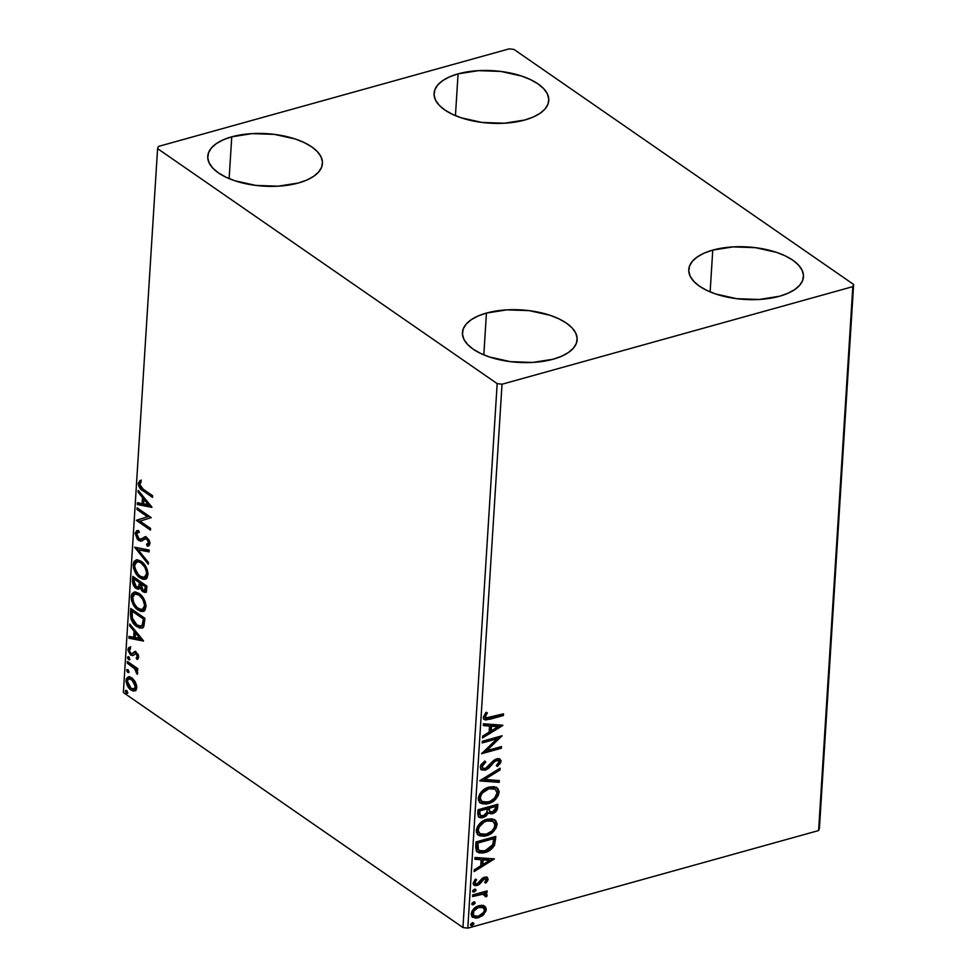 <?xml version="1.0" encoding="UTF-8"?>
<svg xmlns="http://www.w3.org/2000/svg" width="977" height="977" viewBox="0 0 977 977"><rect width="100%" height="100%" fill="white"/><g stroke="black" fill="none" stroke-linecap="round" stroke-linejoin="round"><path stroke-width="1.47" d="M486.436 313.067L483.81 354.859L486.436 313.067L506.843 309.856L529.216 310.637L550.161 315.315L559.064 318.905L566.477 323.155L572.082 327.906L575.685 332.974L577.138 338.164L576.381 343.281L573.462 348.117L568.467 352.489L561.616 356.239L553.141 359.218A57.46 26.281 -176.4 0 1 492.811 358.034A57.46 26.281 -176.4 0 1 462.451 332.534A57.46 26.281 -176.4 0 1 486.436 313.067A57.46 26.281 -176.4 0 1 546.766 314.252A57.46 26.281 -176.4 0 1 577.138 339.752A57.46 26.281 -176.4 0 1 553.141 359.218L532.746 362.43L510.373 361.649L489.428 356.971L480.513 353.381L473.112 349.131L467.507 344.38L463.904 339.312L462.451 334.122L463.208 329.005L466.127 324.169L471.122 319.784L477.973 316.035L486.436 313.067M231.757 136.817L229.131 178.62L231.757 136.817L252.151 133.605L274.525 134.399L295.469 139.064L304.384 142.654L311.785 146.916L317.391 151.667L320.993 156.735L322.447 161.926L321.702 167.03L318.771 171.879L313.788 176.251L306.925 180L298.461 182.98A57.46 26.281 -176.4 0 1 238.132 181.795A57.46 26.281 -176.4 0 1 207.759 156.296A57.46 26.281 -176.4 0 1 231.757 136.817A57.46 26.281 -176.4 0 1 292.086 138.001A57.46 26.281 -176.4 0 1 322.447 163.501A57.46 26.281 -176.4 0 1 298.461 182.98L278.054 186.192L255.681 185.398L234.749 180.733L225.834 177.13L218.433 172.88L212.815 168.129L209.212 163.061L207.771 157.871L208.516 152.754L211.447 147.918L216.43 143.546L223.293 139.796L231.757 136.817M458.079 73.861L455.441 115.652L458.079 73.861L478.474 70.649L500.847 71.431L521.791 76.108L530.706 79.699L538.107 83.949L543.713 88.699L547.315 93.768L548.769 98.958L548.024 104.075L545.093 108.911L540.11 113.295L533.247 117.045L524.783 120.012A57.46 26.281 -176.4 0 1 464.454 118.828A57.46 26.281 -176.4 0 1 434.081 93.328A57.46 26.281 -176.4 0 1 458.079 73.861A57.46 26.281 -176.4 0 1 518.408 75.046A57.46 26.281 -176.4 0 1 548.769 100.546A57.46 26.281 -176.4 0 1 524.783 120.012L504.376 123.224L482.003 122.443L461.071 117.765L452.156 114.175L444.755 109.925L439.137 105.174L435.534 100.106L434.081 94.916L434.838 89.799L437.769 84.962L442.752 80.578L449.615 76.829L458.079 73.861M712.758 250.1L710.132 291.903L712.758 250.1L733.165 246.888L755.539 247.682L776.471 252.347L785.386 255.937L792.799 260.2L798.404 264.95L802.007 270.018L803.46 275.209L802.703 280.314L799.784 285.162L794.789 289.534L787.926 293.283L779.463 296.263A57.46 26.281 -176.4 0 1 719.133 295.078A57.46 26.281 -176.4 0 1 688.773 269.579A57.46 26.281 -176.4 0 1 712.758 250.1A57.46 26.281 -176.4 0 1 773.088 251.284A57.46 26.281 -176.4 0 1 803.46 276.784A57.46 26.281 -176.4 0 1 779.463 296.263L759.068 299.475L736.695 298.681L715.75 294.016L706.835 290.425L699.434 286.163L693.829 281.413L690.226 276.344L688.773 271.154L689.53 266.049L692.449 261.201L697.444 256.829L704.295 253.08L712.758 250.1M497.171 383.619L462.951 927.539L123.371 692.546L157.59 148.626L497.171 383.619L502.019 384.23L852.823 286.64L818.604 830.56L467.8 928.15L502.019 384.23L852.823 286.64L853.629 284.454L514.049 49.461L509.2 48.85L158.396 146.44L157.59 148.626L497.171 383.619L502.019 384.23L467.8 928.15L818.604 830.56L819.41 828.374L853.629 284.454L514.049 49.461L509.2 48.85L158.396 146.44L157.59 148.626L123.371 692.546L462.951 927.539L467.8 928.15L462.951 927.539L497.171 383.619M135.339 681.97L132.738 678.563L129.929 676.902L128.17 676.866L126.277 678.917L126.094 681.714L127.596 686.098L130.088 689.298L132.945 690.971L135.168 690.788L136.572 688.895L136.743 686.22L135.339 681.97L131.773 677.806L128.121 676.878L126.07 680.236C126.424 684.767 128.072 688.028 131.003 690.018L134.777 690.947L136.768 687.637L135.339 681.97M127.437 661.49L127.328 663.163L135.021 669.037L137.232 674.35L137.562 672.237L136.145 669.257L137.672 670.32L137.769 668.647L127.437 661.49L127.328 663.163L134.338 668.28L137.232 674.35L137.672 673.336L136.145 669.257L137.672 670.32L137.769 668.647L127.437 661.49M138.172 654.7L137.244 653.589L136.108 653.894L137.403 656.471L138.539 656.153L136.182 657.851L137.317 657.533L137.989 658.84L137.317 657.533L136.182 657.851L137.012 659.438L138.685 657.24L137.928 654.199L134.936 651.647L131.993 653.637L130.808 653.418L129.282 650.706L130.515 648.704L129.611 647.079L128.329 648.166L128.011 650.377L130.503 654.92L132.628 655.628L135.864 653.76L137.391 656.08L136.182 657.851L137.012 659.438L138.075 658.754L138.685 657.24L136.169 652.196L134.252 651.683M130.454 613.544L131.26 619.626L134.374 624.486L139.577 628.016L143.277 627.295L144.914 618.307L130.771 608.524L130.454 613.544L131.577 613.238L131.834 609.257L131.577 613.238L130.454 613.544C130.6 619.674 132.725 624.022 136.829 626.611L141.934 628.138L143.875 626.379L144.914 618.307L130.771 608.524L130.454 613.544M132.787 576.345L132.97 584.026L136.218 588.557L138.441 589.241L140.041 587.641L142.08 591.061L144.962 592.465L146.44 591.146L146.941 586.139L132.787 576.345L132.518 580.668C132.652 584.295 133.873 586.921 136.218 588.557L138.612 589.204L140.041 587.641L142.923 591.757L145.317 592.404L146.941 586.139L132.787 576.345M134.618 547.23L148.321 564.23L148.431 562.422L138.026 549.733L149.09 551.895L149.212 550.088L134.618 547.23L148.321 564.23L148.431 562.422L138.026 549.733L149.09 551.895L149.212 550.088L134.618 547.23M137 509.505L147.527 516.796L136.316 520.326L150.47 530.12L150.568 528.447L140.016 521.144L151.252 517.639L137.098 507.845L137 509.505L138.16 508.577L137 509.505L147.527 516.796L136.316 520.326L150.47 530.12L150.568 528.447L140.016 521.144L151.252 517.639L137.098 507.845L137 509.505M143.216 489.208L140.102 486.155L139.809 483.847L141.189 482.027L140.151 480.428L138.258 483.395L139.858 488.182L152.522 497.391L152.632 495.73L143.216 489.208L139.711 484.372L141.189 482.027L140.151 480.428L138.258 483.395C138.783 487.205 140.358 489.66 142.972 490.772L152.522 497.391L152.632 495.73L143.216 489.208M151.911 507.1L138.197 490.369L138.087 492.176L142.483 497.537L142.105 503.619L137.427 502.703L137.305 504.511L151.899 507.368L138.197 490.369L138.087 492.176L142.483 497.537L142.105 503.619L137.427 502.703L137.305 504.511L151.911 507.1M148.773 545.825L147.332 546.18L149.994 543.664L146.929 537.509L144.718 536.874L141.995 538.767L143.778 537.729L140.212 539.243L138.795 538.828L136.585 534.138L137.867 532.477L139.149 532.38L138.526 530.535L136.914 530.621L135.119 533.259L137.354 539.28L140.627 541.185L144.999 538.962L146.892 539.219L148.541 542.125L148.064 543.798L146.55 544.274L147.332 546.18L149.029 545.679L149.994 543.139L149.066 539.951L145.805 536.947L140.541 539.182L138.539 538.645L136.585 534.138L137.574 532.575L139.149 532.38L138.526 530.535L136.78 530.658L135.119 533.259L136.255 532.941L137.476 530.535L136.255 532.941L135.119 533.259L138.661 540.476L141.506 541.087L145.292 538.852L148.016 538.901L146.892 539.219L148.541 542.638L146.55 544.274L147.332 546.18L148.223 546.033M141.054 561.238L137.268 559.76L134.105 561.299L133.165 564.474L133.654 568.651L135.339 572.583L138.819 576.931L142.654 579.227L145.097 579.3L147.112 577.871L148.052 573.633L147.112 569.261L144.559 564.669L141.054 561.238L136.108 559.894L133.165 564.474C133.727 570.751 136.035 575.233 140.077 577.92L145.109 579.3L148.04 574.635C147.429 568.37 145.109 563.9 141.054 561.238M139.039 593.405L135.253 591.928L132.078 593.466L131.138 596.642L131.639 600.831L133.324 604.751L136.792 609.098L140.627 611.394L143.069 611.48L145.084 610.051L146.025 605.801L145.084 601.441L142.544 596.837L139.039 593.405L134.081 592.074L131.138 596.642C131.7 602.919 134.008 607.401 138.05 610.088L143.082 611.468L146.013 606.815C145.402 600.55 143.082 596.08 139.039 593.405M143.497 640.778L129.794 624.059L129.672 625.866L134.069 631.227L133.69 637.297L129.013 636.381L128.903 638.201L143.485 641.059L129.794 624.059L129.672 625.866L134.069 631.227L133.69 637.297L129.013 636.381L128.903 638.201L143.497 640.778M128.769 656.91L127.645 656.971L127.572 658.168L129.391 659.89L129.172 657.277L127.499 657.484L128.585 659.695L129.856 659.121L128.769 656.91L127.499 657.484M127.963 669.672L126.839 669.721L126.766 670.918L128.585 672.64L128.366 670.039L126.692 670.246L127.792 672.445L129.049 671.871L127.963 669.672L126.692 670.246M126.656 690.47L125.532 690.531L125.459 691.716L127.279 693.45L127.059 690.837L125.386 691.044L126.473 693.243L127.743 692.681L126.656 690.47L125.386 691.044M484.103 905.862L481.722 905.3L477.777 906.119L472.086 910.979L471.232 913.849L471.757 916.341L475.762 918.233L482.32 915.876L485.972 911.065L486.131 908.39L485.007 906.448L479.072 905.667C474.956 906.766 472.355 909.502 471.232 913.849L472.709 917.33L478.303 917.867L483.542 914.826L486.216 909.685L484.702 906.204M472.673 894.908L472.563 896.581L483.346 894.102L485.019 894.712L485.044 896.41L486.534 896.776L486.937 894.456L484.91 893.149L487.034 892.551L487.144 890.89L472.673 894.908L472.563 896.581L482.382 894.102L486.534 896.776L487.108 895.372L484.91 893.149L487.034 892.551L487.144 890.89L472.673 894.908M488.121 879.288L487.01 877.224L483.945 877.358L481.661 878.885L478.559 883.074L476.349 883.953L474.956 882.475L476.617 879.764L475.335 879.19L473.21 883.916L474.639 885.516L477.13 885.504L479.707 884.051L484.152 878.934L486.314 879.532L484.677 882.439L485.862 883.074L487.865 880.326L487.315 878.726L485.056 882.512L485.862 883.074L488.121 879.288L487.315 877.407L484.531 877.175L482.259 878.323L477.155 883.855L475.469 883.66L474.956 882.475L476.617 879.764L475.335 879.19L473.161 883.159L474.053 885.211L477.13 885.504L479.402 884.332L484.494 878.812L486.338 879.886L484.677 882.439L485.862 883.074L484.763 882.353L487.315 878.726L488.121 879.288M475.689 846.961L476.446 851.223L478.986 852.848L483.09 852.958L488.671 851.028L494.386 845.435L495.815 836.434L476.007 841.942L475.689 846.961L477.374 852.127L484.824 852.567C488.866 851.688 492.115 849.184 494.57 845.056L495.815 836.434L476.007 841.942L475.689 846.961M488.329 812.815L492.42 813.67L491.614 813.108L495.974 809.945L496.829 806.758C496.475 810.092 494.728 812.205 491.614 813.108L492.42 813.67C495.547 812.766 497.281 810.654 497.635 807.32L496.829 806.758L496.975 804.498L496.829 806.758L497.635 807.32L497.83 804.254L478.034 809.762L478.29 816.54L480.122 817.761L483.053 817.639L486.155 815.954L488.329 812.815L491.236 813.89L495.241 812.229L497.269 809.457L497.83 804.254L478.034 809.762L477.753 814.097L478.999 817.248L483.053 817.639L488.329 812.815L488.927 813.377L488.121 812.815M479.866 780.647L499.21 782.345L499.32 780.538L484.629 779.451L499.992 770.01L500.102 768.203L479.841 780.928L499.21 782.345L499.32 780.538L484.629 779.451L499.992 770.01L500.102 768.203L479.866 780.647M482.235 742.923L496.963 738.832L481.551 753.743L501.36 748.235L501.457 746.575L486.693 750.678L502.141 735.754L482.345 741.262L482.235 742.923L496.963 738.832L481.551 753.743L501.36 748.235L501.457 746.575L486.693 750.678L502.141 735.754L482.345 741.262L482.235 742.923M490.344 717.509L485.679 717.619L485.496 716.031L487.364 712.905L485.899 712.477L483.346 717.497L483.933 719.231L485.679 720.012L503.411 715.506L503.521 713.845L485.984 717.887L485.386 716.617L487.364 712.905L485.899 712.477L483.359 717.203L484.311 719.573L490.039 719.231L503.411 715.506L503.521 713.845L490.344 717.509M502.801 725.215L483.444 723.786L483.322 725.606L489.538 726.058L489.147 732.127L482.662 736.121L482.553 737.928L502.789 725.496L483.444 723.786L483.322 725.606L489.538 726.058L489.147 732.127L482.662 736.121L482.553 737.928L502.801 725.215M480.22 767.067L481.82 769.974L485.752 769.998L488.879 768.093L494.606 761.584L497.501 760.326L499.003 761.926L496.279 765.541L497.415 766.493L500.627 762.89L500.981 760.546L498.233 758.579L495.083 759.447L487.853 766.982L485.117 768.545L483.2 768.337L482.259 766.701L482.699 765.052L485.764 762.072L484.848 760.998L480.965 764.771L480.22 767.067L481.405 769.729L485.288 770.145L494.008 762.17L496.634 760.448L498.453 760.607L499.003 761.926L496.279 765.541L497.415 766.493L501.03 761.388L499.992 759.068L496.646 758.811L493.58 760.497L485.422 768.472L483.053 768.24L482.259 766.383L485.764 762.072L484.848 760.998L480.22 767.067M489.098 787.071L483.835 789.611L479.475 794.338L478.388 800.139L481.466 803.595L486.375 804.071L491.736 802.239L495.119 799.772L498.258 795.571L499.076 791.407L497.659 788.305L494.032 786.644L489.098 787.071C483.468 788.561 479.854 792.298 478.254 798.282L480.342 802.972L488.146 803.68C493.861 802.202 497.501 798.429 499.076 792.359L496.951 787.718L489.098 787.071M487.071 819.239L481.808 821.791L477.46 826.505L476.361 832.306L479.451 835.775L484.348 836.239L489.709 834.407L493.092 831.94L496.243 827.751L497.049 823.587L495.644 820.485L492.005 818.824L487.071 819.239C481.441 820.729 477.826 824.466 476.226 830.462L478.315 835.14L486.131 835.86C491.834 834.37 495.473 830.597 497.061 824.539L494.936 819.886L487.071 819.239M494.399 858.893L475.03 857.476L474.92 859.284L481.124 859.736L480.745 865.817L474.248 869.799L474.138 871.618L494.399 858.893L475.03 857.476L474.92 859.284L481.124 859.736L480.745 865.817L474.248 869.799L474.138 871.618L494.399 858.893M474.407 889.253L472.856 890.462L473.161 891.989L475.775 890.829L475.848 889.62L474.407 889.253L472.66 891.097L474.224 892.025L475.97 890.181L474.407 889.253L475.97 890.181M473.601 902.015L472.062 903.212L472.355 904.739L474.969 903.578L475.042 902.382L473.601 902.015L471.867 903.859L473.43 904.787L475.164 902.943L473.601 902.015L475.164 902.943M472.294 922.813L470.743 924.022L471.048 925.549L473.662 924.389L473.735 923.18L472.294 922.813L470.548 924.657L472.111 925.585L473.857 923.741L472.294 922.813L473.857 923.741M483.542 719.035L488.292 718.925L502.605 714.944L502.666 714.077L503.411 715.506L502.605 714.944L489.233 718.669L490.039 719.231L483.933 719.243M485.154 717.313L484.69 715.469L486.558 712.343L484.934 714.883L485.74 715.445L484.934 714.883L484.58 716.056L485.984 717.887M501.653 725.129L482.614 736.829L501.653 725.129M488.72 725.496L483.359 725.105L488.72 725.496M497.208 726.119L490.71 725.642L490.417 730.295L491.223 730.857L490.417 730.295L490.71 725.642L498.026 726.68L491.223 730.857L491.516 726.204L497.208 726.119M500.651 736.169L485.887 750.116L486.693 750.678L485.887 750.116L500.651 736.169M500.603 746.807L501.36 748.235L500.554 747.674L482.198 752.778L500.554 747.674L500.603 746.807M496.157 738.27L496.963 738.832L496.157 738.27L482.284 742.129L496.157 738.27M482.394 767.775L481.588 765.15L484.641 761.144L485.764 762.072L484.958 761.51L481.453 765.821L483.053 768.24M499.565 758.836L501.03 761.388L500.224 760.827L496.609 765.944L499.821 762.329L499.442 758.714M497.977 760.387L495.815 759.886L496.634 760.448L495.815 759.886L493.202 761.608L494.008 762.17L493.202 761.608L491.101 764.209L491.907 764.771L491.101 764.209L484.482 769.583L485.288 770.145L481.026 769.424M481.002 769.412L483.542 769.778L486.326 768.789L494.118 760.765L496.695 759.764L498.038 760.497L497.476 759.947M500.163 759.984L499.894 759.276M499.223 768.74L499.992 770.01L499.174 769.449L483.823 778.889L484.629 779.451L483.823 778.889L499.223 768.74M498.49 780.476L499.21 782.345L480.183 780.452L498.404 781.783L498.49 780.476M496.536 787.45L498.27 791.81C496.695 797.867 493.043 801.641 487.34 803.118L479.963 802.679L483.835 803.656L489.135 802.52L494.313 799.21L497.464 794.997M497.904 793.825L498.111 789.966L496.353 787.303M479.316 802.251L479.963 802.679M482.052 801.421L479.951 799.552L479.475 797.11L480.489 793.947L482.675 791.26L488.915 787.999L494.472 788.683M495.278 789.233L497.049 793.006L494.557 798.172L489.697 801.531L484.091 802.337L481.771 801.348L480.403 799.149L480.586 796.072L482.296 793.08L489.001 788.732L493.165 788.402L495.278 789.233L488.195 788.17C483.7 789.343 480.794 792.323 479.475 797.11L480.293 797.659C481.6 792.884 484.507 789.904 489.001 788.732L495.254 789.221L497.049 793.006C495.705 797.83 492.787 800.835 488.256 802.019L482.015 801.519L479.475 797.11L482.015 801.519M488.305 812.937L491.614 813.108L488.561 813.072M478.474 816.87L481.234 817.285L483.835 816.442L487.523 812.253L482.247 817.077L483.053 817.639L478.632 816.955M479.316 817.212L480.244 817.346M486.631 813.963L487.12 813.12M494.435 811.667L495.278 810.886M480.892 815.539L479.255 814.513L479.145 810.312L486.509 808.26L487.315 808.822L486.864 812.375L483.163 815.966L480.623 815.722L479.023 812.205L480.623 815.722M479.06 813.804L478.999 813.023M489.929 811.545L488.463 809.31M488.488 808.541L489.294 809.103L489.355 808.248L488.537 807.698L488.488 808.541L488.537 807.698L494.887 805.927L495.693 806.489L495.583 808.211L492.493 812.009L490.027 811.814L488.488 808.541L490.027 811.814M489.355 808.248L495.693 806.489L494.887 805.927L488.537 807.698L489.355 808.248L495.693 806.489L495.083 810.116L492.493 812.009L489.526 811.264L489.355 808.248M479.841 812.766L479.951 810.861L479.145 810.312L479.023 812.205L479.841 812.766L479.951 810.861L487.315 808.822L486.509 808.26L479.145 810.312L479.951 810.861L487.315 808.822L486.619 813.011L484.311 815.502L480.476 815.6L479.841 812.766M494.509 819.63L496.243 823.977C494.667 830.047 491.028 833.808 485.313 835.298L477.936 834.859L481.808 835.823L487.12 834.688L492.286 831.39L495.437 827.177M495.876 826.005L496.096 822.133L494.325 819.483M477.289 834.431L477.936 834.859M480.025 833.601L477.924 831.732L477.46 829.278L478.461 826.127L480.647 823.44L486.888 820.167L492.445 820.851M493.226 821.388L486.167 820.338C481.673 821.523 478.767 824.49 477.46 829.278L478.266 829.839C479.573 825.052 482.479 822.072 486.986 820.9L493.226 821.388L495.021 825.174C493.69 829.998 490.759 833.015 486.228 834.187L479.988 833.699L477.46 829.278L479.988 833.699M478.18 852.286L484.702 851.797L490.735 848.476L494.02 843.823L494.948 836.666L494.789 839.145L495.608 839.707L494.789 839.145L493.751 844.494L494.57 845.056L493.751 844.494C491.309 848.622 488.06 851.126 484.006 852.005L476.996 851.834M478.803 850.295L477.24 848.573L476.959 845.386M477.008 844.275L477.814 844.824L477.936 843.041L477.118 842.479L477.008 844.275L477.24 848.573L478.046 849.135L477.118 842.479L492.86 838.095L477.118 842.479L477.936 843.041L493.678 838.657L492.86 838.095L493.678 838.657L492.75 844.69L484.934 850.906L479.157 850.588L477.24 848.573L479.157 850.588M493.251 858.807L474.211 870.519L493.251 858.807M480.318 859.186L474.944 858.783L480.318 859.186M488.805 859.797L482.296 859.32L482.003 863.986L482.821 864.535L482.003 863.986L482.296 859.32L489.611 860.358L482.821 864.535L483.114 859.882L488.805 859.797M485.435 878.763L486.338 879.886M485.532 879.324L483.688 878.262L484.494 878.812L483.688 878.262L482.345 879.019L483.151 879.581L482.345 879.019L480.745 881.095L481.563 881.657L480.745 881.095L478.583 883.77L479.402 884.332L478.583 883.77L476.312 884.942L477.13 885.504L473.686 884.893M474.834 883.208L474.199 881.535L475.811 879.202L474.138 881.913L475.469 883.66M486.864 877.163L487.315 878.726L486.619 876.931M473.589 884.857L477.472 884.49L482.662 878.763L485.19 878.457M474.883 885.15L475.591 885.101M475.091 889.18L473.418 891.464L474.224 892.025L472.721 891.537M472.66 891.097L474.224 892.025M472.587 891.512L474.529 890.816L475.042 889.07M486.29 891.122L487.034 892.551L484.103 892.587L484.91 893.149L484.103 892.587L486.228 891.989L486.29 891.122M485.838 893.454L487.108 895.372L486.302 894.822L485.728 896.214L486.534 896.776L485.203 896.092L486.302 894.822L485.606 893.247M484.311 894.285L485.349 895.591M483.969 893.955L481.576 893.54L482.382 894.102L481.576 893.54L476.629 894.663L477.435 895.225L476.629 894.663L472.624 895.775L480.965 893.613L484.213 894.15M474.297 901.942L472.612 904.226L473.43 904.787L471.928 904.299M471.867 903.859L473.43 904.787M471.793 904.275L473.723 903.578L474.236 901.82M483.285 905.3L486.216 909.685L485.398 909.123L482.736 914.264L483.542 914.826L482.736 914.264L477.497 917.318L478.303 917.867L472.331 917.037L474.956 917.672L478.852 916.853L482.137 914.814L484.665 911.724M485.154 910.515L485.325 907.828L484.201 905.887M473.576 915.461L472.196 912.787L474.382 908.842L478.632 906.656L482.235 906.998M482.882 907.474L478.144 906.778C475.078 907.548 473.1 909.55 472.196 912.787L473.015 913.348C473.906 910.112 475.897 908.109 478.95 907.34L483.322 907.743L484.433 910.173C483.468 913.41 481.453 915.425 478.388 916.206L474.15 915.889L472.196 912.787L474.15 915.889M472.99 922.74L471.305 925.024L472.111 925.585L470.609 925.097M470.548 924.657L472.111 925.585M470.474 925.072L472.416 924.376L472.929 922.63M491.223 730.857L491.516 726.204L498.026 726.68L491.223 730.857M486.228 834.187L482.064 834.505L479.487 833.271L478.266 830.609L478.925 827.336L484.14 822.048L488.415 820.595L492.371 820.924L494.887 823.696L494.386 827.58L491.797 831.085L486.228 834.187M493.678 838.657L492.75 844.69L489.355 848.83L482.565 851.333L478.437 849.868L477.936 843.041L493.678 838.657M482.821 864.535L483.114 859.882L489.611 860.358L482.821 864.535M478.388 916.206L475.604 916.426L473.454 915.18L473.698 911.211L477.985 907.67L483.041 907.56L484.433 909.648L483.713 912.323L478.388 916.206M853.629 284.454L819.41 828.374L818.604 830.56L852.823 286.64L853.629 284.454M140.627 480.537L139.381 483.7L140.993 487.865L152.595 496.34L144.095 490.466L142.972 490.772L144.095 490.466C141.494 489.355 139.919 486.888 139.393 483.078L138.258 483.395L139.393 483.078L141.286 480.122M151.667 506.794L137.305 504.511L138.441 504.205L138.526 502.923L138.441 504.205L151.667 506.794M143.228 503.302L142.105 503.619L143.228 503.302L143.607 497.232L142.483 497.537L143.607 497.232L139.222 491.871L138.087 492.176L139.235 491.626L143.607 497.232L143.228 503.302M149.628 504.559L145.023 498.942L143.888 499.259L145.023 498.942L149.628 504.559L143.595 503.912L143.888 499.259L148.492 504.865L149.628 504.559M150.531 529.058L137.452 520.008L136.316 520.326L148.651 516.479L147.527 516.796L148.651 516.479L138.123 509.188L148.651 516.479L137.452 520.008L150.531 529.058M139.076 532.147L137.867 532.477M141.347 538.925L140.212 539.243M145.133 536.837L145.854 536.556M147.332 546.18L148.467 545.862L147.71 544.03L148.907 545.813M148.467 543.823L146.55 544.274M147.674 543.969L149.676 542.32L148.541 542.638L149.676 542.32L148.016 538.901L149.664 541.808L148.309 543.859M144.999 538.962L148.016 538.901L146.342 538.571M142.092 540.867L138.661 540.476L139.796 540.159L136.255 532.941L138.49 538.962L142.386 540.831M141.115 540.782L141.763 540.867M138.05 532.783L139.479 532.074M149.127 551.37L138.026 549.733L149.127 551.37M148.419 562.654L135.986 547.499L148.419 562.654M145.658 579.092L140.077 577.92L141.213 577.602C137.159 574.916 134.863 570.434 134.289 564.156L133.165 564.474L134.289 564.156L136.67 559.784M136.853 559.711L136.133 560.09M136.145 560.077L134.594 562.361L134.276 565.158L136.475 572.266L141.213 577.602L146.232 578.982M138.123 561.494L141.067 561.97L144.107 564.352L147.649 571.74L147.466 574.818L145.952 576.809L147.722 573.389L146.587 573.707L144.217 577.37L140.187 576.259C136.914 574.11 135.058 570.495 134.618 565.427L136.963 561.812L142.092 562.581L136.963 561.812M140.957 562.899C144.217 565.048 146.086 568.651 146.587 573.707L147.722 573.389C147.222 568.333 145.341 564.73 142.092 562.581L140.957 562.899L144.791 567.173L146.513 572.046L146.33 575.135L144.193 577.383L141.213 576.882L138.172 574.488L134.814 567.942L134.692 564.669L136.121 562.19L138.929 561.873L140.957 562.899M145.817 592.16L142.923 591.757L144.059 591.439L141.873 588.948M141.042 587.372L140.041 587.641L141.042 587.372M139.137 588.948L136.218 588.557L137.342 588.239C135.009 586.603 133.776 583.977 133.654 580.362L132.518 580.668L133.654 580.362L133.861 577.089L134.362 584.405L136.621 587.665L139.113 588.948M141.714 588.667L143.631 591.122L146.086 592.16M144.743 591.842L145.426 592.099M140.48 583.184L139.052 586.994L140.48 583.184L140.529 582.341L139.345 583.501L140.48 583.184M135.266 578.702L140.529 582.341L139.393 582.658L139.015 586.029L140.138 585.712L137.928 587.311L136.316 586.896L134.02 580.924L134.142 579.019L135.266 578.702L134.142 579.019L139.393 582.658L140.529 582.341L135.266 578.702M144.388 590.487L145.524 590.181L146.403 588.215L145.28 588.52L146.403 588.215L146.513 586.481L145.39 586.798L144.388 590.487L143.008 590.071L140.847 583.66L141.983 583.342L146.513 586.481L146.11 589.644L144.547 590.01M144.865 590.145L143.411 590.328L141.897 588.984L140.847 583.66L145.39 586.798L146.513 586.481L141.983 583.342L140.847 583.66L145.39 586.798L144.84 590.181M143.643 611.272L138.05 610.088L139.186 609.782C135.144 607.083 132.835 602.601 132.261 596.336L131.138 596.642L132.261 596.336L134.655 591.964M134.838 591.879L134.118 592.257M134.13 592.245L132.567 594.541L132.249 597.338L134.447 604.433L139.186 609.782L144.205 611.162M136.096 593.662L139.052 594.138L142.08 596.532L145.622 603.908L145.439 606.998L143.937 608.976L145.695 605.569L144.559 605.874L142.19 609.55L138.16 608.427C134.887 606.277 133.031 602.662 132.591 597.594L134.936 593.979L138.942 595.078C142.19 597.216 144.059 600.818 144.559 605.874L145.695 605.569C145.194 600.501 143.314 596.898 140.065 594.761L138.942 595.078L142.764 599.341L144.572 605.068L143.766 608.402L141.213 609.648L137.146 607.633L133.58 602.626L132.677 596.849L134.96 593.979M142.471 627.918L136.829 626.611L137.952 626.294C133.861 623.717 131.736 619.357 131.577 613.238L132.042 618.294L134.362 622.776L138.942 626.916L142.789 627.881M140.993 626.147L143.729 624.266L142.593 624.584L143.729 624.266L144.425 619.748L143.289 620.065L144.425 619.748L144.486 618.661L143.363 618.978L142.593 624.584L140.993 626.147L136.927 624.938L132.078 617.684L132.115 611.187L133.251 610.869L132.115 611.187L143.363 618.978L144.486 618.661L133.251 610.869L144.486 618.661L143.814 624.022L142.337 625.768M143.253 640.472L128.903 638.201L130.026 637.883L130.112 636.601L130.026 637.883L143.253 640.472M134.814 636.992L133.69 637.297L134.814 636.992L135.205 630.91L134.069 631.227L135.205 630.91L130.808 625.549L129.672 625.866L130.82 625.317L135.205 630.91L134.814 636.992M141.213 638.237L136.609 632.62L135.473 632.937L136.609 632.62L141.213 638.237L135.18 637.59L135.473 632.937L140.077 638.555L141.213 638.237M129.379 651.195L129.123 649.229L127.999 649.534L130.759 655.115L133.531 655.359L130.759 655.115L132.848 655.555L136.511 653.32L135.156 653.65L137.244 653.589L138.49 655.567M134.545 651.635L133.128 653.32L134.13 652.355L132.957 653.393L130.808 653.418L129.282 650.23L130.515 648.704L129.611 647.079L127.999 649.534L129.123 649.229L129.965 652.575L131.895 654.798L129.721 652.099M130.149 647.018L129.123 649.229L130.747 646.774M135.241 651.427L134.13 652.355L135.669 651.317M129.807 659.426L128.585 659.695L129.856 659.121M128.585 659.695L129.721 659.377L128.683 656.862M128.781 656.654L129.929 659.499M137.733 669.257L136.145 669.257L137.733 669.257M137.513 672.054L137.672 673.006L136.182 672.799L137.549 671.871M137.476 671.883L136.414 672.188L137.476 671.883M136.499 669.16L135.473 667.963L134.338 668.28L135.473 667.963L131.932 665.252L130.808 665.569L131.932 665.252L128.463 662.846L127.328 663.163L128.5 662.235L136.792 669.599M129.001 672.188L127.792 672.445L129.049 671.871M127.792 672.445L128.915 672.127L127.877 669.624L129.123 672.249M135.913 690.629L131.003 690.018L132.139 689.701L128.781 685.878M127.425 682.544L127.193 679.919L126.07 680.236L127.193 679.919L128.732 676.768M129.306 676.548L127.401 678.6L127.523 682.935M128.72 685.793L132.139 689.701L135.473 690.727M128.988 679.088L129.782 678.453M130.088 678.368L132.787 679.149L135.388 682.044M136.499 684.816L136.45 687.405L134.96 688.809M133.922 689.103L136.633 686.44L133.922 689.103L131.101 688.345L127.34 681.103L128.805 678.722L132.787 679.149L128.805 678.722M135.351 681.983L132.787 679.149L131.663 679.467L135.498 686.758L136.633 686.44L136.56 685.109M127.694 692.986L126.473 693.243L127.743 692.681M126.473 693.243L127.608 692.937L126.57 690.421L127.816 693.059M143.595 503.912L143.888 499.259L148.492 504.865L143.595 503.912M139.345 583.501L138.575 586.884L136.011 586.652L134.142 583.525L134.142 579.019L139.393 582.658L139.345 583.501M143.363 618.978L142.141 625.378L140.114 626.245L136.927 624.938L134.057 622.154L132.396 618.917L132.115 611.187L143.363 618.978M135.18 637.59L135.473 632.937L140.077 638.555L135.18 637.59M131.101 688.345L127.608 683.375L127.499 680.139L128.952 678.685L133.019 680.664L135.363 685.133L134.423 688.895L131.101 688.345M498.453 760.607L497.647 760.045M481.405 769.729L480.599 769.168M496.951 787.718L496.145 787.157M494.936 819.886L494.118 819.337M487.315 877.407L486.509 876.845M486.277 893.711L485.471 893.149M483.322 907.743L482.516 907.181M144.217 577.37L145.341 577.053M145.317 592.404L146.452 592.099M137.928 587.311L139.064 586.994M142.19 609.55L143.314 609.233"/></g></svg>
